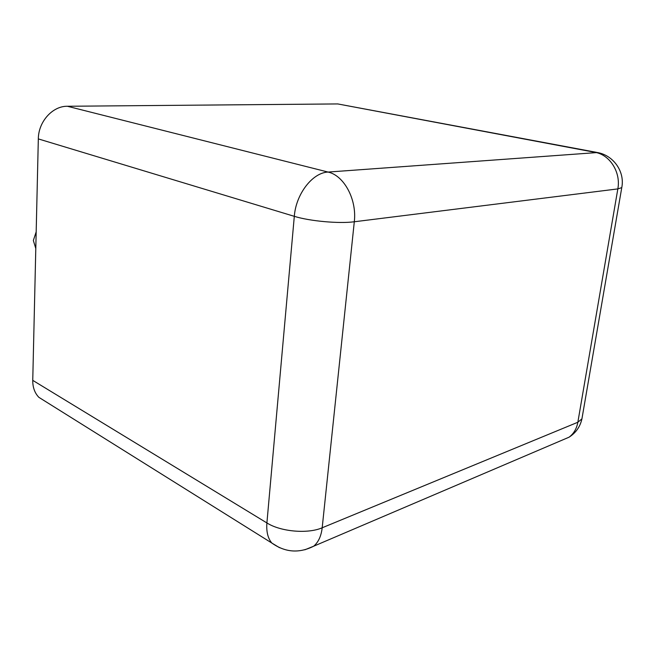 <?xml version="1.0" encoding="UTF-8"?>
<svg xmlns="http://www.w3.org/2000/svg" width="655" height="655" viewBox="0 0 655 655"><rect width="100%" height="100%" fill="white"/><g stroke="black" fill="none" stroke-linecap="round" stroke-linejoin="round"><path stroke-width="0.98" d="M596.664 152.378L337.751 103.932L67.391 106.266L328.065 172.06L597.483 152.533C613.604 155.415 625.034 171.798 621.767 187.625L621.873 186.994M46.177 401.9L38.858 397.323C34.723 393.008 32.684 387.351 32.75 380.358L38.326 138.909C38.375 121.674 52.58 105.963 67.391 106.266M36.181 231.845L33.348 240.483L35.796 248.515M337.751 103.932L595.01 152.328C609.846 154.695 621.03 172.331 617.837 188.902L577.849 422.254L581.927 418.848L582.172 417.399M32.75 380.358L266.904 522.944C280.651 531.721 307.834 534.095 322.186 527.783C321.22 536.085 318.387 542.234 313.671 546.213L569.089 437.18C573.739 433.7 576.654 428.73 577.849 422.254L322.186 527.783L354.298 221.767L617.837 188.902L621.767 187.625L581.927 418.848C580.183 426.692 575.901 432.799 569.089 437.18L561.008 440.635M279.488 547.678L271.833 543.044C267.87 538.344 266.233 531.639 266.904 522.944L294.308 216.33C295.929 194.011 312.525 172.617 328.065 172.06C344.063 175.491 357.024 199.562 354.298 221.767C339.224 223.83 309.651 221.153 294.308 216.33L38.326 138.909M38.858 397.323L271.833 543.044C285.171 552.468 299.114 553.524 313.671 546.213L304.837 549.799"/></g></svg>
